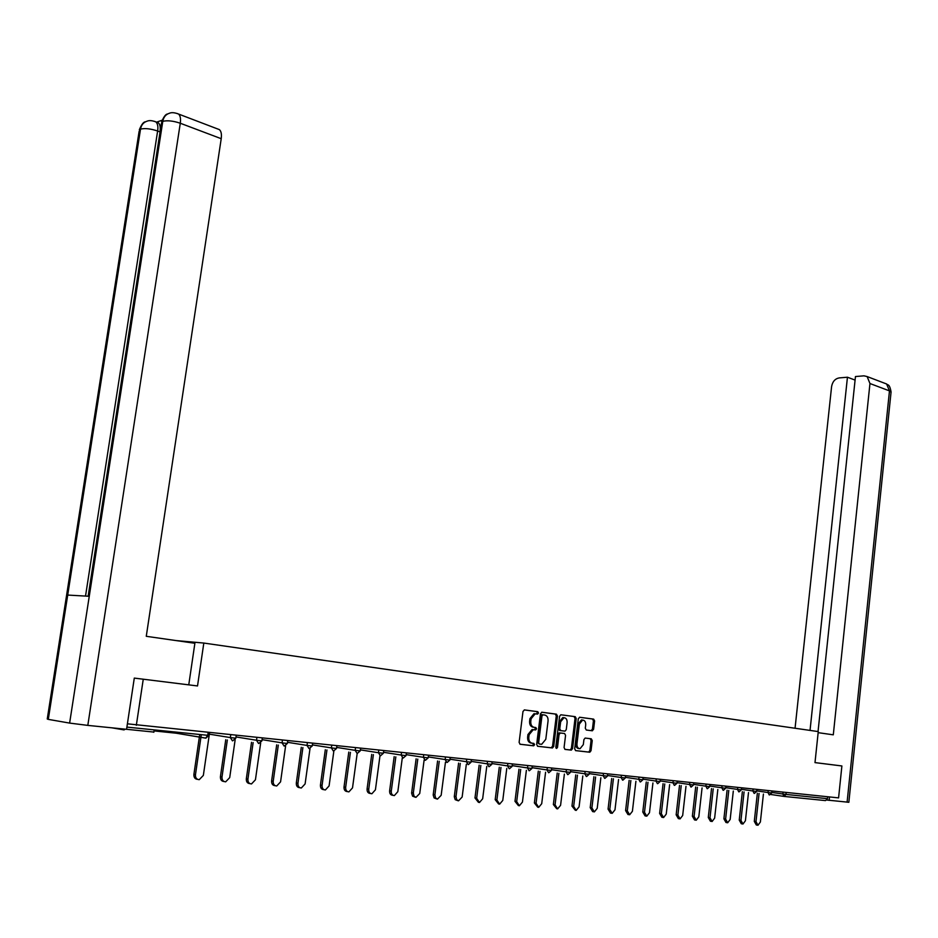 <?xml version="1.0" encoding="UTF-8"?>
<svg xmlns="http://www.w3.org/2000/svg" width="938" height="938" viewBox="0 0 938 938"><rect width="100%" height="100%" fill="white"/><g stroke="black" fill="none" stroke-linecap="round" stroke-linejoin="round"><path stroke-width="1.41" d="M538.506 712.997L537.791 711.684L524.459 709.914L522.982 711.461L519.113 742.404L520.168 744.28L533.675 745.816L534.578 744.713L533.851 743.412L532.127 743.213C529.736 742.603 528.622 740.621 528.798 737.268L529.114 734.7L533.218 729.705L535.657 729.928L536.548 728.838L535.821 727.536L534.097 727.325C531.717 726.692 530.603 724.699 530.779 721.345L531.096 718.789L535.152 713.83L537.626 714.076L538.506 712.997M536.477 713.935L537.345 712.857L536.618 711.555L524.26 709.914M519.945 744.221L532.503 745.651L533.405 744.549L532.854 743.295M532.127 743.213L530.967 743.06C528.575 742.45 527.461 740.469 527.625 737.116L527.942 734.548L532.045 729.553L534.484 729.776L535.375 728.697L534.683 727.396M153.855 732.074L126.571 729.295L134.298 678.092L188.761 684.857L194.881 643.269L146.269 636.304L221.216 138.695L180.284 123.241L87.809 725.391L126.571 729.307M592.23 730.772L593.602 729.272L594.61 720.923L593.637 719.118L579.696 717.265L578.3 718.778L574.666 748.817L575.651 750.623L589.803 752.229L591.022 750.705L592.241 740.598L591.268 738.804L585.148 738.065L583.928 739.59L583.319 744.62L580.036 748.723C577.878 748.501 576.858 746.894 576.952 743.869L579.356 724.113L582.592 720.067C584.761 720.278 585.793 721.897 585.699 724.933L585.3 728.216L586.285 730.022L592.23 730.772M832.862 764.822L814.993 762.606L841.89 765.959L838.584 797.886L127.392 723.819M814.993 762.617L818.264 731.593L203.816 643.058L176.051 640.572M134.861 678.162L197.519 685.948L203.816 643.058M143.256 679.218L136.327 725.309M557.453 716.022L556.433 714.17L541.918 712.235L540.464 713.771L536.665 744.432L537.709 746.285L552.459 747.961L553.725 746.402L557.453 716.022L556.281 715.882L555.273 714.041L541.718 712.235M560.818 714.779L575.229 716.667L576.213 718.496L572.567 748.571L571.324 750.119L565.075 749.415L564.066 747.598L565.567 735.322L564.559 733.493L560.326 732.988L559.083 734.536L557.512 747.351L556.621 748.442L555.8 747.152L559.587 716.304L560.818 714.779L575.229 716.667M111.915 727.829L124.015 729.905L125.258 729.178M841.89 765.959L832.592 764.798M827.679 796.761L827.48 798.672L825.522 800.595L784.133 796.421M197.519 685.948L188.761 684.857M535.774 713.853L533.98 713.701L529.923 718.649L531.096 718.789M534.097 727.325L532.936 727.173C530.545 726.54 529.442 724.558 529.607 721.205L529.923 718.649M537.497 746.238L551.122 747.797L552.552 746.238L556.281 715.882M542.985 714.803L541.976 715.87L538.647 742.755L539.373 744.057L541.718 744.28L545.799 739.285L548.062 720.97C548.226 717.652 547.135 715.682 544.779 715.037L541.683 714.662L540.804 715.741L541.976 715.87M539.373 744.057L537.474 742.603L540.804 715.741M541.824 714.662L542.61 714.768M564.864 749.368L570.152 749.954L571.394 748.418L575.041 718.367L574.056 716.538M564.559 733.493L559.154 732.848L557.911 734.384L556.34 747.187L557.512 747.351M555.953 748.032L556.34 747.187M567.115 722.612C567.22 719.54 566.153 717.898 563.937 717.699L560.643 721.779L559.775 728.803L560.783 730.643L565.028 731.148L566.259 729.623L567.115 722.612M563.679 717.664L562.765 717.558L559.47 721.639L560.643 721.779M560.783 730.643L559.623 730.491L558.614 728.662L559.47 721.639M582.299 720.032L581.419 719.927L578.183 723.972L579.356 724.113M579.109 748.594L578.863 748.559C576.706 748.348 575.686 746.73 575.791 743.717L578.183 723.972M575.451 750.576L588.63 752.065L589.85 750.541L591.069 740.445L590.19 738.675M591.151 730.632L592.429 729.131L593.437 720.794L592.464 718.989L579.508 717.265M197.59 779.361C194.987 779.103 193.756 777.461 193.896 774.436L199.724 734.56M193.896 774.436L195.456 774.753C195.327 777.825 196.593 779.466 199.243 779.666L203.347 775.409L209.162 735.486M209.162 735.462L209.537 732.871M195.456 774.753L201.295 734.712M224.065 781.506C221.509 781.295 220.289 779.677 220.418 776.664L225.753 739.719M220.418 776.664L222.001 776.969C221.872 780.006 223.103 781.624 225.683 781.823L229.704 777.614L235.145 739.789M222.001 776.969L227.336 739.988M249.93 783.617L249.907 783.617C247.398 783.418 246.202 781.823 246.319 778.833L251.525 742.31M246.319 778.833L247.913 779.138C247.796 782.128 248.992 783.734 251.501 783.934L255.441 779.771L260.67 742.943M247.913 779.138L253.131 742.568M275.209 785.692L275.104 785.681C272.653 785.469 271.492 783.898 271.61 780.944L276.698 744.831M271.61 780.944L273.216 781.248C273.099 784.203 274.259 785.786 276.71 785.985L280.568 781.87L285.621 745.816M273.216 781.248L278.305 745.1M299.902 787.721L299.714 787.686C297.323 787.486 296.197 785.927 296.314 783.019L301.286 747.305M296.314 783.019L297.932 783.324C297.815 786.232 298.941 787.791 301.333 788.002L305.108 783.922L310.021 748.477M297.932 783.324L302.904 747.563M324.02 789.702L323.762 789.655C321.429 789.444 320.327 787.908 320.444 785.036L325.31 749.708M320.444 785.036L322.074 785.341C321.957 788.213 323.059 789.761 325.392 789.96L329.086 785.927L333.869 750.998M322.074 785.341L326.94 749.966M87.809 725.391L69.623 723.092L89.262 596.287L67.712 595.067L48.295 719.376L69.623 723.092M48.295 719.376L47.252 719L139.105 131.426L140.524 129.116C141.298 124.977 143.479 122.327 147.043 121.19L147.114 121.166C149.283 120.24 152.226 120.498 155.966 121.928L154.676 121.401M162.075 120.24L156.599 122.163M217.862 129.034L219.386 129.62C221.192 131.203 221.802 134.228 221.216 138.695M156.376 122.303L158.346 122.808C160.07 124.355 160.633 127.38 160.023 131.895L157.631 131.015C158.276 126.818 157.713 123.793 155.966 121.928L158.346 122.808M219.386 129.62L178.56 114.049C180.319 115.632 180.893 118.704 180.284 123.241C173.213 120.861 167.374 120.228 162.778 121.342C163.564 117.133 165.756 114.448 169.344 113.275L169.415 113.252C171.572 112.279 174.62 112.537 178.56 114.049L177.212 113.498M818.147 732.66L833.296 734.829L869.96 383.525L867.122 376.56L863.933 375.833L855.456 376.548L818.042 731.57M848.855 802.283L826.894 800.044M855.081 380.089L847.448 377.217L839.123 377.92C835.031 378.753 832.522 381.637 831.596 386.573L795.061 728.251M847.448 377.217L810.033 730.409M829.157 800.372L829.509 796.948M347.588 791.637L347.259 791.566C344.985 791.367 343.906 789.843 344.023 787.005L348.784 752.065M344.023 787.005L345.665 787.31C345.547 790.159 346.626 791.672 348.901 791.883L352.512 787.885L357.19 753.402M345.665 787.31L350.425 752.335M370.627 793.525L370.229 793.442C368.013 793.243 366.969 791.742 367.075 788.94L371.729 754.375M367.075 788.94L368.728 789.245C368.611 792.047 369.666 793.548 371.882 793.759L375.423 789.808L379.996 755.688M368.728 789.245L373.383 754.633M393.151 795.365L392.694 795.283C390.536 795.072 389.505 793.595 389.622 790.828L394.171 756.626M389.622 790.828L391.275 791.133C391.158 793.9 392.19 795.389 394.359 795.588L397.829 791.672L402.296 757.916M391.275 791.133L395.824 756.884M415.182 797.171L412.579 796.163L411.618 793.173L416.12 758.83M411.665 792.669L413.318 792.973L413.986 796.139L415.944 797.37L419.732 793.513L424.117 760.085M413.318 792.973L417.785 759.088M436.733 798.93L434.118 797.933L433.18 794.967L437.589 760.988M433.227 794.474L434.892 794.779L435.537 797.91L437.46 799.129L441.165 795.307L445.456 762.219M434.892 794.779L439.254 761.246M457.814 800.665L455.2 799.657L454.285 796.725L458.6 763.098M454.32 796.245L455.997 796.538L456.63 799.633L458.506 800.841L462.141 797.054L466.338 764.306M455.997 796.538L460.277 763.368M478.45 802.353L474.98 797.968L479.154 765.174M474.98 797.968L476.656 798.273L479.459 802.529L482.66 798.777L486.775 766.346M476.656 798.273L480.842 765.431M498.641 804.007L495.194 799.668L499.286 767.19M495.194 799.668L496.882 799.962L499.614 804.171L502.756 800.454L506.79 768.351M496.882 799.962L500.974 767.46M518.421 805.625L514.985 801.322L518.995 769.183M514.985 801.322L516.674 801.615L519.359 805.789L522.431 802.096L526.382 770.309M516.674 801.615L520.684 769.441M537.779 807.208L534.379 802.951L538.306 771.118M534.379 802.951L536.067 803.245L538.682 807.36L541.707 803.714L545.576 772.232M536.067 803.245L539.995 771.376M556.75 808.755L553.361 804.534L557.219 773.029M553.361 804.534L555.062 804.827L557.618 808.908L560.584 805.296L564.383 774.12M555.062 804.827L558.907 773.287M575.334 810.28L571.969 806.094L575.744 774.894M571.969 806.094L573.669 806.387L576.178 810.42L579.086 806.844L582.803 775.961M573.669 806.387L577.445 775.151M593.555 811.769L592.652 811.605L590.201 807.618L593.906 776.723M590.201 807.618L591.901 807.911L594.352 811.898L597.213 808.357L600.859 777.766M591.901 807.911L595.607 776.981M611.4 813.223L610.474 813.058L608.07 809.119L611.705 778.517M608.07 809.119L609.782 809.4L612.174 813.352L614.976 809.846L618.564 779.537M609.782 809.4L613.405 778.763M628.906 814.653L627.944 814.489L625.599 810.584L629.152 780.275M625.599 810.584L627.299 810.866L629.644 814.782L632.4 811.3L635.917 781.284M627.299 810.866L630.864 780.522M646.059 816.06L645.074 815.884L642.776 812.027L646.27 781.999M642.776 812.027L644.488 812.308L646.786 816.177L649.483 812.73L652.93 782.984M644.488 812.308L647.982 782.245M662.896 817.432L661.876 817.256L659.625 813.434L663.06 783.687M659.625 813.434L661.337 813.715L663.588 817.549L666.238 814.125L669.626 784.66M661.337 813.715L664.761 783.934M679.393 818.78L678.362 818.604L676.157 814.817L679.522 785.341M676.157 814.817L677.869 815.099L680.073 818.897L682.676 815.509L685.995 786.302M677.869 815.099L681.223 785.598M695.597 820.105L694.542 819.929L692.373 816.177L695.679 786.97M692.373 816.177L694.085 816.459L696.242 820.211L698.81 816.857L702.07 787.92M694.085 816.459L697.38 787.228M711.485 821.407L710.406 821.219L708.284 817.502L711.532 788.565M708.284 817.502L709.996 817.784L712.118 821.512L714.627 818.171L717.828 789.503M709.996 817.784L713.232 788.823M727.079 822.673L725.989 822.497L723.902 818.815L727.091 790.136M723.902 818.815L725.613 819.097L727.689 822.778L730.163 819.472L733.305 791.051M725.613 819.097L728.791 790.394M742.392 823.927L741.278 823.74L739.238 820.093L742.368 791.672M739.238 820.093L740.95 820.375L742.978 824.021L745.417 820.75L748.501 792.575M740.95 820.375L744.069 791.93M757.423 825.159L756.286 824.971L754.293 821.36L757.365 793.185M754.293 821.36L755.993 821.641L757.998 825.252L760.378 822.005L763.415 794.076M755.993 821.641L759.065 793.442M536.618 711.555L537.791 711.684M175.218 732.05L175.992 733.141L154.031 730.913L176.203 733.211L205.668 738.136L207.72 735.369L208.107 732.719M126.9 727.114L209.104 735.451M206.008 738.124L176.203 733.211L178.314 732.367M783.934 796.397L770.837 794.498M786.196 792.469L785.997 794.427L827.48 798.672M771.751 792.434L785.997 794.427L784.016 796.409L782.843 794.04L783.042 792.153M209.35 734.161L230.338 737.585L230.701 735.064M205.668 738.136L209.104 735.486L209.479 732.871M232.636 740.844L235.825 738.183L230.338 737.585L232.448 740.832M236.013 736.94L256.508 740.258L256.871 737.76M262.077 739.648L282.068 742.873L282.408 740.41M287.52 742.298L307.019 745.417L307.359 742.978M312.377 744.889L331.384 747.903L331.712 745.499M336.636 747.41L355.185 750.341L355.514 747.961M360.344 749.872L378.448 752.722L378.764 750.365M383.525 752.288L401.183 755.043L401.487 752.71M406.166 754.633L423.413 757.306L423.718 755.008M428.314 756.931L445.151 759.534L445.444 757.259M449.97 759.182L466.421 761.703L466.702 759.452M471.157 761.375L487.221 763.825L487.502 761.597M491.887 763.52L507.587 765.912L507.857 763.708M512.171 765.619L527.508 767.952L527.789 765.76M532.034 767.683L547.03 769.946L547.288 767.776M551.485 769.688L566.142 771.892L566.4 769.758M570.527 771.657L584.855 773.803L585.113 771.693M589.181 773.592L603.193 775.679L603.439 773.58M607.461 775.48L621.167 777.52L621.413 775.445M625.365 777.332L638.778 779.314L639.024 777.262M642.917 779.138L656.049 781.084L656.283 779.044M660.129 780.92L672.98 782.808L673.203 780.791M677.013 782.655L689.582 784.508L689.805 782.515M693.557 784.367L705.868 786.173L706.091 784.191M709.796 786.044L721.85 787.803L722.061 785.845M725.719 787.686L737.526 789.409L737.737 787.463M741.348 789.292L752.909 790.98L753.12 789.057M756.696 790.875L768.011 792.516L768.222 790.617M258.782 743.482L261.901 740.879L256.508 740.258L258.571 743.471M262.265 738.323L261.913 740.844M284.296 746.05L287.356 743.482L282.068 742.873L284.085 746.038M287.72 740.95L287.368 743.447M309.212 748.559L312.225 745.991L307.019 745.417L308.989 748.547M333.553 751.01L336.496 748.501L331.384 747.903L333.307 750.998M336.836 746.027L336.496 748.465M357.331 753.402L360.204 750.928L355.185 750.341L357.061 753.39M360.544 748.477L360.215 750.892M380.57 755.735L383.384 753.261L378.448 752.722L380.289 755.735M403.27 758.021L406.037 755.606L401.183 755.043L402.977 758.021M406.353 753.214L406.048 755.582M425.465 760.261L428.197 757.845L423.413 757.306L425.172 760.249M447.168 762.442L449.853 760.061L445.151 759.534L446.863 762.442M468.39 764.587L471.052 762.219L466.421 761.703L468.097 764.576M489.167 766.674L491.782 764.341L487.221 763.825L488.862 766.674M509.486 768.726L512.078 766.44L507.587 765.912L509.193 768.714M512.359 764.165L512.078 766.416M529.384 770.731L531.94 768.445L527.508 767.952L529.091 770.719M548.871 772.701L551.392 770.438L547.03 769.946L548.566 772.689M567.947 774.612L570.433 772.384L566.142 771.892L567.642 774.612M586.637 776.5L589.087 774.307L584.855 773.803L586.332 776.488M589.357 772.126L589.099 774.284M604.94 778.352L607.378 776.172L603.193 775.679L604.647 778.341M607.625 774.014L607.378 776.16M622.891 780.158L625.294 777.989L621.167 777.52L622.586 780.146M640.478 781.929L642.847 779.783L638.778 779.314L640.173 781.917M657.714 783.664L660.059 781.542L656.049 781.084L657.409 783.652M674.621 785.364L676.943 783.265L672.98 782.808L674.316 785.364M691.2 787.041L693.487 784.965L689.582 784.508L690.896 787.029M693.721 782.913L693.499 784.954M707.463 788.682L709.726 786.619L705.868 786.173L707.158 788.67M723.409 790.288L725.66 788.248L721.85 787.803L723.104 790.277M739.074 791.86L741.29 789.843L737.526 789.409L738.769 791.86M754.433 793.407L756.638 791.414L752.909 790.98L754.129 793.407M769.512 794.932L771.693 792.95L768.011 792.516L769.207 794.92M529.607 721.205L530.779 721.345M534.355 729.776L535.528 729.928M532.643 729.565L533.804 729.717M527.942 734.548L529.114 734.7M527.625 737.116L528.798 737.268M532.385 745.651L533.558 745.804M552.552 746.238L553.725 746.402M551.122 747.797L552.294 747.949M555.273 714.041L556.433 714.17M537.474 742.603L538.647 742.755M575.041 718.367L576.213 718.496M571.394 748.418L572.567 748.571M569.987 749.954L571.16 750.107M559.329 732.848L560.502 733M557.911 734.384L559.083 734.536M558.614 728.662L559.775 728.803M575.791 743.717L576.952 743.869M591.069 740.445L592.241 740.598M589.85 750.541L591.022 750.705M588.478 752.065L589.65 752.229M592.464 718.989L593.637 719.118M593.437 720.794L594.61 720.923M592.429 729.131L593.602 729.272M67.712 595.067L140.524 129.116C144.968 128.072 150.678 128.705 157.631 131.015L85.522 596.076M88.149 596.216L161.324 123.769L162.79 121.342L89.262 596.287M847.096 802.189L889.47 390.888L869.96 383.525M891.041 392.307L889.47 390.888L886.621 383.994L884.886 383.337M154.172 729.905L153.82 732.273M236.2 735.627L235.825 738.218M312.565 743.517L312.213 746.015M383.712 750.869L383.384 753.284M428.502 755.5L428.197 757.869M450.158 757.74L449.853 760.085M471.345 759.932L471.04 762.242M492.075 762.078L491.782 764.364M532.209 766.229L531.94 768.468M551.661 768.234L551.392 770.45M570.703 770.204L570.433 772.396M625.54 775.867L625.283 778.001M643.093 777.684L642.847 779.795M660.305 779.466L660.059 781.553M677.177 781.202L676.943 783.277M709.96 784.59L709.726 786.63M725.883 786.243L725.66 788.26M741.512 787.85L741.29 789.855M756.849 789.444L756.638 791.414M771.904 790.992L771.693 792.962M533.98 713.701L535.152 713.83M534.484 729.776L535.657 729.928M532.045 729.553L533.218 729.705M532.503 745.651L533.675 745.816M536.7 713.97L537.626 714.076M551.286 747.797L552.459 747.961M541.683 714.662L542.856 714.791M570.152 749.954L571.324 750.119M559.154 732.848L560.326 732.988M562.765 717.558L563.937 717.699M581.419 719.927L582.592 720.067M588.63 752.065L589.803 752.229M591.233 730.632L592.406 730.772M145.378 121.846C143.584 121.799 141.568 124.437 139.328 129.784M167.585 114.002C165.733 114.049 163.728 116.734 161.559 122.046M867.122 376.56L886.621 383.994C887.665 385.495 889.482 383.196 891.077 391.955L848.843 802.318"/></g></svg>
